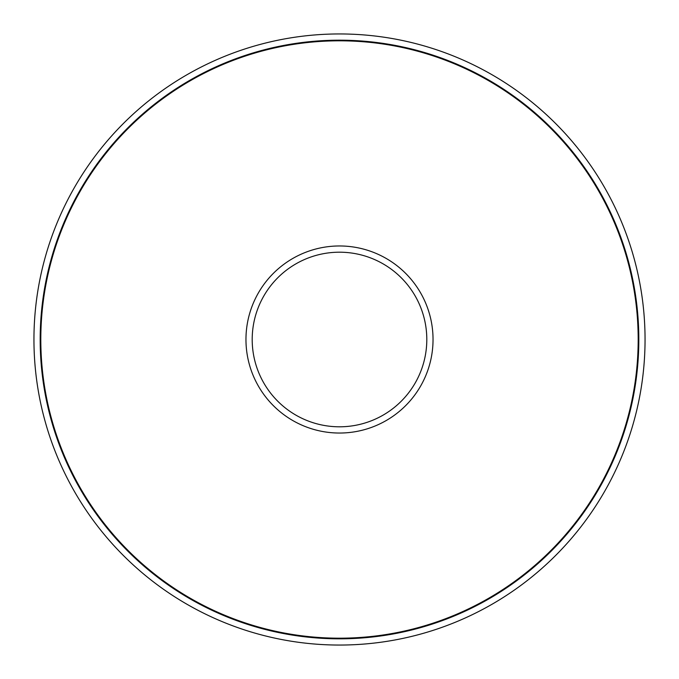 <?xml version="1.0" encoding="UTF-8"?>
<svg xmlns="http://www.w3.org/2000/svg" width="679" height="679" viewBox="0 0 679 679"><rect width="100%" height="100%" fill="white"/><g stroke="black" fill="none" stroke-linecap="round" stroke-linejoin="round"><path stroke-width="1.02" d="M339.5 40.188A299.312 299.312 0 0 1 598.717 489.16A299.312 299.312 0 0 1 80.283 489.16A299.312 299.312 0 0 1 339.5 40.188M339.5 33.95A305.55 305.55 0 0 1 604.115 492.275A305.55 305.55 0 0 1 74.885 492.275A305.55 305.55 0 0 1 339.5 33.95M339.5 252.198A87.302 87.302 0 0 1 415.107 383.151A87.302 87.302 0 0 1 263.893 383.151A87.302 87.302 0 0 1 339.5 252.198M339.5 245.968A93.532 93.532 0 0 1 420.505 386.266A93.532 93.532 0 0 1 258.495 386.266A93.532 93.532 0 0 1 339.5 245.968M40.808 339.5A298.692 298.692 0 0 1 488.846 80.826A298.692 298.692 0 0 1 488.846 598.174A298.692 298.692 0 0 1 40.808 339.5"/></g></svg>
